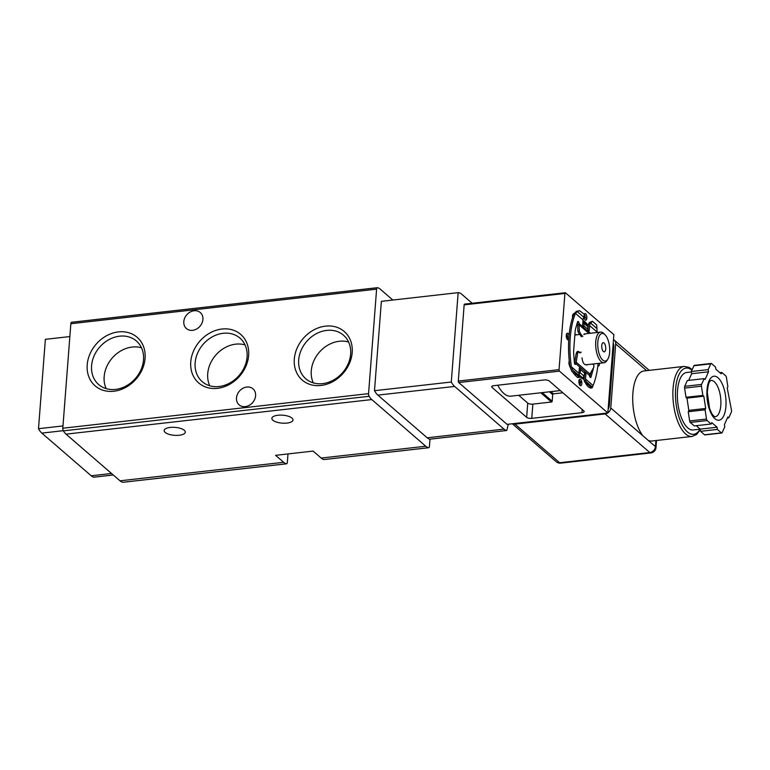 <?xml version="1.0" encoding="UTF-8"?>
<svg xmlns="http://www.w3.org/2000/svg" width="770" height="770" viewBox="0 0 770 770"><rect width="100%" height="100%" fill="white"/><g stroke="black" fill="none" stroke-linecap="round" stroke-linejoin="round"><path stroke-width="1.16" d="M429.997 439.179L429.448 446.273A2.31 0.972 -96.5 0 1 428.726 447.726A2.31 0.972 -96.5 0 1 428.592 447.717A21.974 9.24 -96.5 0 1 425.772 446.234L371.794 399.572A21.974 9.24 -96.5 0 1 369.1 396.29A2.31 0.972 -96.5 0 1 368.561 393.643L376.607 289.145A2.31 0.972 -96.5 0 1 377.329 287.701A2.31 0.972 -96.5 0 1 377.464 287.711A21.974 9.24 -96.5 0 1 380.284 289.193L392.835 300.04M123.075 482.261A2.31 0.972 -96.5 0 1 122.959 482.299A2.31 0.972 -96.5 0 1 122.834 482.289A21.974 9.24 -96.5 0 1 120.005 480.807L283.658 462.298A21.974 9.24 83.5 0 0 286.488 463.79A2.31 0.972 83.5 0 0 286.613 463.79A2.31 0.972 83.5 0 0 287.335 462.347L287.99 453.925M184.28 430.266A10.597 3.985 4.4 0 1 185.301 432.163A10.597 3.985 4.4 0 1 174.424 435.32A10.597 3.985 4.4 0 1 164.164 430.536A10.597 3.985 4.4 0 1 172.557 427.292A10.597 3.985 4.4 0 1 184.28 430.266M291.994 418.091A10.597 3.985 4.4 0 1 293.014 419.977A10.597 3.985 4.4 0 1 282.138 423.144A10.597 3.985 4.4 0 1 271.877 418.351A10.597 3.985 4.4 0 1 280.27 415.107A10.597 3.985 4.4 0 1 291.994 418.091M324.257 459.517A2.31 0.972 -96.5 0 1 324.141 459.546A2.31 0.972 -96.5 0 1 324.006 459.546A21.974 9.24 -96.5 0 1 321.186 458.054L313.12 451.085L275.593 455.33L283.658 462.298M120.005 480.807L66.027 434.145A21.974 9.24 -96.5 0 1 63.342 430.863A2.31 0.972 -96.5 0 1 62.803 428.226L70.84 323.727A2.31 0.972 -96.5 0 1 71.572 322.274A2.31 0.972 -96.5 0 1 71.697 322.284L377.213 287.739M508.316 424.231A154.173 64.853 -96.5 0 1 506.862 430.112A1.155 0.491 -96.5 0 1 506.544 430.517A1.155 0.491 -96.5 0 1 506.468 430.507A21.974 9.24 -96.5 0 1 503.994 429.111L454.627 386.434A21.974 9.24 -96.5 0 1 451.287 382.016L374.499 390.698L381.371 301.339L458.16 292.658A21.974 9.24 -96.5 0 1 461.721 294.217L472.193 303.264M325.537 326.133A32.109 26.507 -49.2 0 0 297.047 373.469A32.109 26.507 -49.2 0 0 347.183 367.791A32.109 26.507 -49.2 0 0 325.537 326.133M118.436 331.909A32.109 26.507 -49.2 0 0 89.936 379.235A32.109 26.507 -49.2 0 0 140.073 373.565A32.109 26.507 -49.2 0 0 118.436 331.909M221.981 329.021A32.109 26.507 -49.2 0 0 193.491 376.347A32.109 26.507 -49.2 0 0 243.628 370.678A32.109 26.507 -49.2 0 0 221.981 329.021M192.606 330.33A10.597 8.749 130.8 0 1 186.427 328.559A10.597 8.749 130.8 0 1 186.744 314.824A10.597 8.749 130.8 0 1 200.287 312.524A10.597 8.749 130.8 0 1 202.019 323.025A10.597 8.749 130.8 0 1 192.606 330.33M245.293 406.618A10.597 8.749 130.8 0 1 239.114 404.847A10.597 8.749 130.8 0 1 239.422 391.102A10.597 8.749 130.8 0 1 252.974 388.811A10.597 8.749 130.8 0 1 254.706 399.312A10.597 8.749 130.8 0 1 245.293 406.618M429.833 439.179A1.155 0.491 -96.5 0 1 429.756 439.198A1.155 0.491 -96.5 0 1 429.679 439.198A21.974 9.24 -96.5 0 1 427.206 437.793L377.839 395.116A21.974 9.24 -96.5 0 1 374.499 390.698M451.287 382.016L458.16 292.658M93.844 477.169A1.155 0.491 -96.5 0 1 93.767 477.198A1.155 0.491 -96.5 0 1 93.68 477.188A21.974 9.24 -96.5 0 1 91.216 475.783L41.849 433.115A21.974 9.24 -96.5 0 1 38.5 428.697L62.976 425.925M38.5 428.697L45.372 339.329L69.849 336.567M604.055 342.997A4.63 1.944 -96.5 0 1 605.73 348.03A4.63 1.944 -96.5 0 1 604.248 351.861A4.63 1.944 -96.5 0 1 601.793 347.482A4.63 1.944 -96.5 0 1 603.208 342.669A4.63 1.944 -96.5 0 1 604.055 342.997M604.72 334.45A13.879 5.833 -96.5 0 1 605.037 334.748A13.879 5.833 -96.5 0 1 609.532 346.615A13.879 5.833 -96.5 0 1 607.8 359.176A13.879 5.833 -96.5 0 1 597.972 348.3A13.879 5.833 -96.5 0 1 604.72 334.45M607.8 359.176L606.866 360.658A15.419 6.487 -96.5 0 1 604.075 362.747A15.419 6.487 -96.5 0 1 595.893 348.156A15.419 6.487 -96.5 0 1 600.61 332.101A15.419 6.487 -96.5 0 1 603.439 333.179A15.419 6.487 -96.5 0 1 603.796 333.516L605.037 334.748M245.053 344.922A28.808 23.783 -49.2 0 0 235.736 344.161A28.808 23.783 -49.2 0 0 209.748 385.76M223.156 333.285A28.808 23.783 -49.2 0 0 197.582 353.151A28.808 23.783 -49.2 0 0 202.269 381.699A28.808 23.783 -49.2 0 0 239.104 375.452A28.808 23.783 -49.2 0 0 239.951 338.107A28.808 23.783 -49.2 0 0 223.156 333.285M141.497 347.799A28.808 23.783 -49.2 0 0 132.18 347.049A28.808 23.783 -49.2 0 0 106.193 388.648M119.61 336.172A28.808 23.783 -49.2 0 0 94.027 356.038A28.808 23.783 -49.2 0 0 98.714 384.586A28.808 23.783 -49.2 0 0 135.549 378.339A28.808 23.783 -49.2 0 0 136.396 340.994A28.808 23.783 -49.2 0 0 119.61 336.172M348.608 342.034A28.808 23.783 -49.2 0 0 339.291 341.274A28.808 23.783 -49.2 0 0 313.303 382.873M326.711 330.397A28.808 23.783 -49.2 0 0 301.128 350.263A28.808 23.783 -49.2 0 0 305.825 378.811A28.808 23.783 -49.2 0 0 342.66 372.574A28.808 23.783 -49.2 0 0 343.507 335.219A28.808 23.783 -49.2 0 0 326.711 330.397M492.088 387.454L526.641 417.33A3.85 1.453 -175.6 0 0 531.762 418.36L581.966 412.682A3.85 1.453 -175.6 0 0 584.17 411.555A3.85 1.453 -175.6 0 0 583.795 410.872L549.241 380.996A3.85 1.453 -175.6 0 0 544.121 379.966L493.916 385.645A3.85 1.453 -175.6 0 0 491.712 386.771A3.85 1.453 -175.6 0 0 492.088 387.454L492.184 386.145M613.873 334.642L565.488 292.821A1.155 0.491 83.5 0 0 565.276 292.735A1.155 0.491 83.5 0 0 564.92 293.457L559.059 369.658A1.155 0.491 83.5 0 0 559.463 371.15L607.848 412.97L613.873 334.642M464.733 304.217A1.155 0.491 83.5 0 0 464.512 304.131A1.155 0.491 83.5 0 0 464.156 304.853L458.294 381.054A1.155 0.491 83.5 0 0 458.699 382.546L507.084 424.366L607.848 412.97M584.276 314.247A3.369 1.415 -96.5 0 1 585.027 313.515A3.369 1.415 -96.5 0 1 585.643 313.756A3.369 1.415 -96.5 0 1 586.865 317.423A3.369 1.415 -96.5 0 1 585.787 320.214A3.369 1.415 -96.5 0 1 583.978 316.845M572.582 317.615A3.369 1.415 -96.5 0 1 573.583 313.862A3.369 1.415 -96.5 0 1 573.939 313.919M568.77 339.378A3.369 1.415 -96.5 0 1 568.125 339.888A3.369 1.415 -96.5 0 1 566.335 336.702A3.369 1.415 -96.5 0 1 567.365 333.189A3.369 1.415 -96.5 0 1 567.981 333.42A3.369 1.415 -96.5 0 1 569.049 335.72M569.896 366.376A3.369 1.415 -96.5 0 1 569.251 360.947M580.599 379.264A3.369 1.415 -96.5 0 1 581.822 382.94A3.369 1.415 -96.5 0 1 580.744 385.731A3.369 1.415 -96.5 0 1 578.953 382.546A3.369 1.415 -96.5 0 1 579.983 379.033A3.369 1.415 -96.5 0 1 580.599 379.264M599.484 363.267A3.369 1.415 -96.5 0 1 598.406 366.068A3.369 1.415 -96.5 0 1 597.847 365.875M582.996 320.464A30.069 12.647 -96.5 0 1 585.017 321.85A30.069 12.647 -96.5 0 1 588.241 325.623M584.112 379.312A30.069 12.647 -96.5 0 1 579.415 376.087M518.711 395.28L527.739 403.085A3.85 1.453 -175.6 0 0 532.859 404.115L551.445 402.017A0.77 0.635 -49.2 0 0 552.196 401.228L552.706 394.635A0.77 0.635 -49.2 0 1 553.447 393.845L562.88 392.787M497.757 385.212A38.154 16.055 83.5 0 0 510.905 396.165L560.329 390.573M584.16 378.599A30.069 12.647 -96.5 0 1 583.487 379.11M574.728 362.814A15.708 6.603 -96.5 0 1 574.372 362.256M574.863 334.873A15.708 6.603 -96.5 0 1 575.729 334.623A15.708 6.603 -96.5 0 1 577.019 334.777M579.608 377.271L577.394 377.271L575.7 375.808L575.315 373.565L579.608 377.271L579.088 375.134A6.016 4.966 -49.2 0 1 578.925 373.325L579.3 368.522A1.54 0.645 -96.5 0 1 579.781 367.56A1.54 0.645 -96.5 0 1 580.619 369.658L584.565 373.075A1.54 0.645 -96.5 0 1 585.046 372.112A1.54 0.645 -96.5 0 1 585.883 374.21L584.488 374.364A1.54 0.645 83.5 0 0 584.488 373.864M580.619 369.658L579.194 370.168A7.325 6.045 130.8 0 1 579.127 370.784M575.315 373.565L572.745 370.139L571.369 366.799A11.56 4.861 -96.5 0 1 571.33 366.53A60.512 25.458 -96.5 0 1 575.411 313.554A11.56 4.861 -96.5 0 1 575.479 313.39L577.259 311.552L579.646 310.705L576.451 311.35L574.093 313.544A11.56 4.861 83.5 0 0 574.016 313.717A60.512 25.458 83.5 0 0 569.944 366.684A11.56 4.861 83.5 0 0 569.983 366.953L571.841 371.256L575.7 375.808M590.07 323.737L592.399 321.273L596.692 324.978L597.174 332.139L589.618 325.604A6.016 4.966 130.8 0 1 590.07 323.737L588.617 323.9A7.556 6.237 130.8 0 0 588.232 325.768L587.924 329.685M584.488 374.364L584.122 379.177A7.556 6.237 130.8 0 0 584.218 380.986L587.212 385.76L587.558 384.153L585.672 380.823A6.016 4.966 130.8 0 1 585.508 379.013L585.883 374.21M589.762 376.684L591.139 371.891M593.343 368.166A11.56 4.861 -96.5 0 1 592.862 370.553L591.052 376.867A1.925 0.808 -96.5 0 1 590.542 377.502A1.925 0.808 -96.5 0 1 589.502 375.442L589.887 374.008L576.201 362.179L575.95 363.729A1.925 0.808 -96.5 0 1 575.421 364.431A1.925 0.808 -96.5 0 1 574.391 362.458L573.708 353.998A11.56 4.861 -96.5 0 1 573.698 350.09L575.103 331.783A11.56 4.861 -96.5 0 1 575.681 328.386L577.49 322.072A1.925 0.808 -96.5 0 1 578 321.436A1.925 0.808 -96.5 0 1 579.05 323.496L579.069 324.671L577.644 324.825L577.654 323.65A1.925 0.808 83.5 0 0 577.394 322.409M588.01 364.556L586.798 364.922C584.103 364.961 582.515 362.593 582.024 357.848M586.086 364.922L586.567 364.72M583.824 334.536L585.614 333.805M593.651 364.489L593.689 363.921M598.097 363.421A60.512 25.458 -96.5 0 1 593.141 385.375A11.56 4.861 -96.5 0 1 593.064 385.549L592.053 387.868L588.906 387.223L587.212 385.76M589.618 325.604L589.252 330.417A1.54 0.645 -96.5 0 1 588.761 331.379A1.54 0.645 -96.5 0 1 587.934 329.281L583.987 325.864A1.54 0.645 -96.5 0 1 583.496 326.827A1.54 0.645 -96.5 0 1 582.669 324.728L583.034 319.916L575.479 313.39M579.069 324.671L579.329 331.119L577.885 331.283L579.136 333.968L580.58 333.805L579.329 331.119M582.803 336.586L580.58 333.805M584.536 373.431A7.325 6.045 130.8 0 1 583.881 375.972L582.928 378.118L578.992 374.721L579.935 372.565A7.325 6.045 130.8 0 0 580.59 370.014M582.688 378.744A6.016 4.966 130.8 0 1 582.928 378.118M581.745 381.987A3.85 1.453 -102.5 0 1 581.533 382.084A3.85 1.453 -102.5 0 1 580.801 381.814L578.905 381.689M580.801 381.814L580.137 381.246A3.85 1.453 -102.5 0 1 579.194 379.841M586.875 323.775A6.016 4.966 130.8 0 0 587.048 324.517L583.102 321.109L583.737 323.063A7.325 6.045 130.8 0 1 584.006 325.508M586.548 319.473A3.85 1.771 -90.2 0 0 585.71 317.991L585.056 317.423A3.85 1.771 -90.2 0 0 584.401 317.153L584.006 317.153M591.851 387.859L587.558 384.153M577.394 377.271L578.02 377.473M588.906 387.223L590.484 388.051L592.053 387.868M588.617 323.9L589.397 322.543L592.399 321.273M583.034 319.916A6.016 4.966 -49.2 0 1 583.487 318.039L584.44 314.391L579.646 310.705M587.048 324.517L587.683 326.48A7.325 6.045 130.8 0 1 587.962 328.925M579.406 382.122A3.85 1.453 77.5 0 0 580.137 382.392L581.533 382.084M592.765 364.027L593.737 364.48L593.863 367.29L589.887 374.008M576.201 362.179L577.625 353.257L578.645 351.428L580.031 352.949L581.167 352.14L579.348 352.554M581.995 335.393L580.551 335.556L581.35 336.75M580.551 335.556L579.483 333.93M577.644 324.825L577.885 331.283M577.625 353.257L576.181 353.42L574.824 361.881L574.738 362.641L576.153 362.487M578.645 351.428L577.192 351.592L576.181 353.42M580.676 352.573L579.463 352.708M574.564 363.883L574.738 362.641M700.556 431.316L704.55 434.781A1.925 0.808 83.5 0 0 704.906 434.915L721.76 433.01A1.925 0.808 -96.5 0 1 721.403 432.875L717.399 429.41L700.556 431.316L700.209 429.131L696.244 425.695M688.688 380.38L691.662 373.719L691.325 371.525L693.905 365.76L710.758 363.854A1.925 0.808 -96.5 0 1 711.182 363.45A1.925 0.808 -96.5 0 1 711.538 363.584L715.532 367.04L715.869 369.225L721.172 373.816L721.788 372.439L719.844 372.661M711.182 363.45L694.328 365.355A1.925 0.808 83.5 0 0 693.905 365.76M707.149 420.555L711.153 424.01L694.299 425.916L690.295 422.461L707.149 420.555A1.925 0.808 -96.5 0 1 706.504 419.044L705.079 409.823L688.236 411.729L688.842 410.362L686.956 398.128L686.003 397.31L684.588 388.09L701.432 386.184A1.925 0.808 -96.5 0 1 701.576 384.403L704.146 378.638L687.302 380.544L684.722 386.309A1.925 0.808 83.5 0 0 684.588 388.09M688.236 411.729L689.65 420.949A1.925 0.808 83.5 0 0 690.295 422.461M692.086 436.455A35.247 14.823 83.5 0 1 673.394 403.095A35.247 14.823 83.5 0 1 684.164 366.405L643.999 370.947A35.247 14.823 83.5 0 0 632.719 397.108A35.247 14.823 83.5 0 0 642.825 435.704L648.167 440.334A35.247 14.823 83.5 0 0 651.921 440.998L692.086 436.455L696.648 434.434L700.305 429.727M613.488 339.599A5.785 4.774 130.8 0 1 614.268 340.119A5.785 4.774 130.8 0 1 615.692 343.911L610.764 407.994A5.785 4.774 130.8 0 1 607.848 412.884M607.694 412.99A5.785 4.774 130.8 0 1 605.143 413.923L514.995 424.126A5.785 4.774 130.8 0 1 512.541 423.75M613.199 343.324A7.71 6.362 130.8 0 1 613.854 346.76L609.33 405.511A7.71 6.362 130.8 0 1 608.136 409.159M691.393 371.968L686.619 372.507A28.904 12.156 83.5 0 0 677.783 402.604A28.904 12.156 83.5 0 0 693.115 429.958L700.219 429.159M711.153 424.01L711.759 422.643L717.062 427.225L717.399 429.41M700.209 429.131L717.062 427.225M727.4 417.975L728.786 417.812L727.833 416.994L724.416 424.636L724.763 426.83L722.183 432.596A1.925 0.808 -96.5 0 1 721.76 433.01M728.786 417.812L731.365 412.056A1.925 0.808 -96.5 0 0 731.5 410.275L727.236 388.003L727.852 386.627L726.428 377.406A1.925 0.808 -96.5 0 0 725.783 375.904L721.788 372.439M691.325 371.525L708.179 369.619L708.515 371.814L705.099 379.456L704.146 378.638M710.758 363.854L708.179 369.619M691.662 373.719L708.515 371.814M686.003 397.31L702.856 395.405L703.809 396.223L705.695 408.456L705.079 409.823M701.432 386.184L702.856 395.405M686.956 398.128L703.809 396.223M688.842 410.362L705.695 408.456M321.186 458.054L425.772 446.234M66.027 434.145L371.794 399.572M324.006 459.546L428.592 447.717M122.834 482.289L286.488 463.79M63.342 430.863L369.1 396.29M62.803 428.226L368.561 393.643M70.84 323.727L376.607 289.145M503.994 429.111L427.206 437.793M454.627 386.434L377.839 395.116M506.468 430.507L429.679 439.198M41.849 433.115L63.236 430.69M91.216 475.783L111.534 473.483M93.68 477.188L113.257 474.975M458.699 382.546L559.463 371.15M464.156 304.853L564.92 293.457M458.294 381.054L559.059 369.658M581.966 412.682L582.216 409.496M526.641 417.33L527.739 403.085M531.762 418.36L532.859 404.115M540.771 392.787L551.445 402.017M542.244 392.623L552.196 401.228M549.434 391.805L552.706 394.635M550.897 391.641L553.447 393.845M580.205 382.372A3.369 1.415 -96.5 0 1 579.897 385.26M579.078 381.843A2.599 1.097 -96.5 0 1 579.194 383.787M568.943 362.429A2.599 1.097 -96.5 0 1 569.232 364.932M566.643 333.833A3.369 1.415 -96.5 0 1 567.278 339.416M566.297 335.431A2.599 1.097 -96.5 0 1 566.576 337.943M572.861 314.507A3.369 1.415 -96.5 0 1 573.361 315.392M572.514 316.104A2.599 1.097 -96.5 0 1 572.755 317.086M584.305 314.17A3.369 1.415 -96.5 0 1 585.296 317.635M584.132 316.393A2.599 1.097 -96.5 0 1 584.247 317.153M589.502 375.442L575.95 363.729M590.349 333.266L579.05 323.496M593.064 385.549L585.508 379.013M578.925 373.325L571.369 366.799M588.944 333.42L579.069 324.882M580.137 381.246L578.905 381.525M583.987 325.864L582.813 325.999M583.824 317.23L577.259 311.552M597.048 328.655L590.484 322.986M592.534 387.243L585.97 381.564M579.319 375.818L572.745 370.139M585.672 380.823L584.218 380.986M571.33 366.53L569.944 366.684M575.411 313.554L574.016 313.717M589.252 330.417L588.078 330.551M587.683 326.48L583.737 323.063M583.881 375.972L579.935 372.565M592.862 370.553L591.861 370.668M591.052 376.867L589.907 376.992M642.825 435.704L610.764 407.994M655.896 440.546L655.434 446.61A5.785 4.774 -49.2 0 1 649.803 452.539L605.143 413.923M512.339 423.769L556.287 461.769A5.785 4.774 -49.2 0 0 559.655 462.731L649.803 452.539A5.785 2.435 83.5 0 0 650.871 452.943A5.785 5.785 0 0 0 655.982 447.639A5.785 2.175 4.4 0 0 655.434 446.61L648.167 440.334M646.636 370.649L615.692 343.911M613.854 346.76L612.997 346.028M609.33 405.511L608.473 404.779M556.287 461.769A5.785 5.785 0 0 0 560.714 463.136A5.785 2.435 83.5 0 1 559.655 462.731L514.995 424.126M691.922 370.187A33.322 14.014 83.5 0 0 676.175 404.702A33.322 14.014 83.5 0 0 700.036 429.179M704.55 434.781L721.403 432.875M684.722 386.309L701.576 384.403M689.65 420.949L706.504 419.044M720.807 405.376A18.307 7.7 83.5 0 0 710.941 380.428L710.084 381.169C708.939 381.747 707.996 385.51 707.284 392.45L709.555 408.408C712.693 416.252 713.078 414.943 714.079 416.291L715.051 416.811A18.307 7.7 83.5 0 0 720.807 405.376M725.927 406.406A22.166 9.327 83.5 0 0 713.097 376.405A22.166 9.327 83.5 0 0 710.373 411.863A22.166 9.327 83.5 0 0 725.927 406.406M324.141 459.546L428.726 447.726M122.959 482.299L286.613 463.79M71.572 322.274L377.329 287.701M506.544 430.517L429.756 439.198M93.767 477.198L113.277 474.994M600.61 332.101L584.209 333.959M579.954 334.44L574.853 335.017M604.075 362.747L585.633 364.826M464.512 304.131L565.276 292.735M578.665 377.454L577.904 377.541M593.737 364.48L593.16 364.547M649.235 370.351L614.268 340.119M655.982 447.639L656.531 440.478M560.714 463.136L650.871 452.943M684.164 366.405L689.063 367.357L692.192 369.581"/></g></svg>
